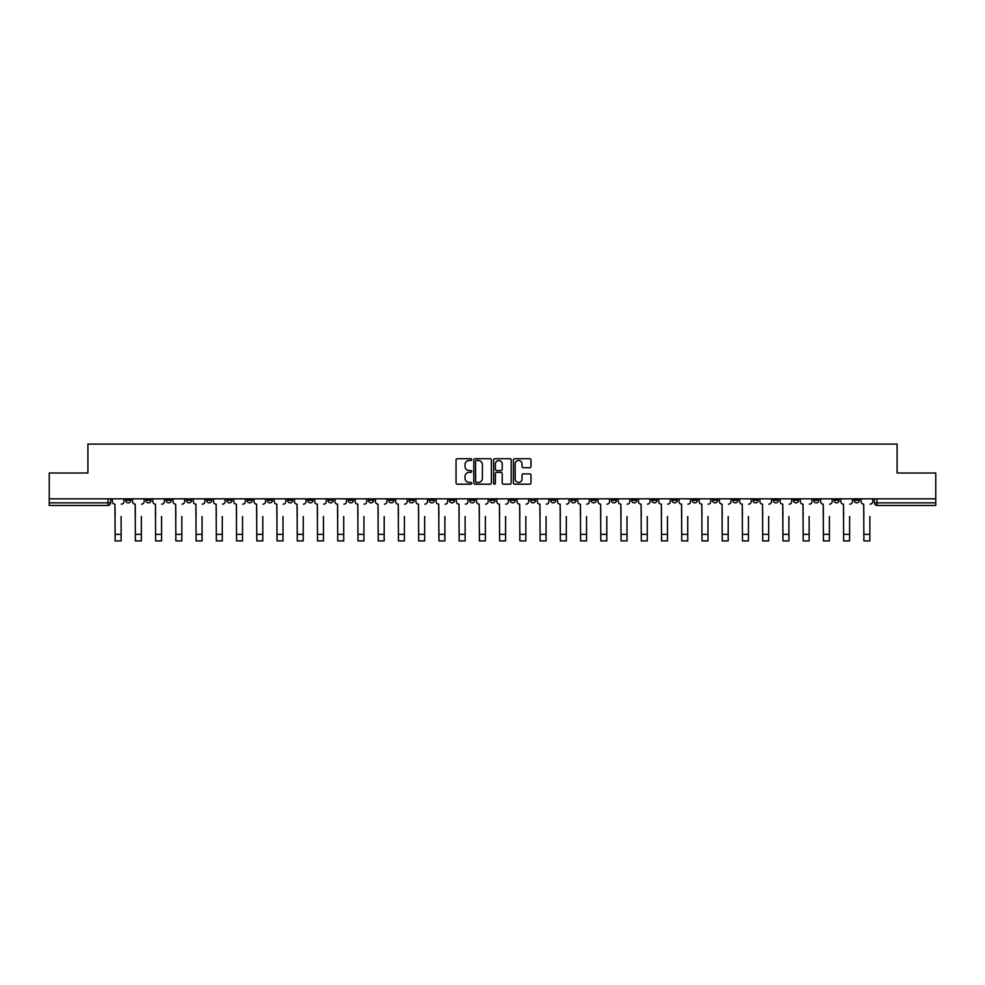 <?xml version="1.0" encoding="UTF-8"?>
<svg xmlns="http://www.w3.org/2000/svg" width="985" height="985" viewBox="0 0 985 985"><rect width="100%" height="100%" fill="white"/><g stroke="black" fill="none" stroke-linecap="round" stroke-linejoin="round"><path stroke-width="1.48" d="M471.741 459.613A0.886 0.886 0 0 0 470.855 458.714L457.323 458.714A1.268 1.268 0 0 0 456.055 459.995L456.055 482.909A1.268 1.268 0 0 0 457.323 484.189L470.855 484.189A0.886 0.886 0 0 0 471.741 483.29A0.886 0.886 0 0 0 470.855 482.404L469.106 482.404A4.075 4.075 0 0 1 465.031 478.328L465.031 476.42A4.075 4.075 0 0 1 469.106 472.344L470.855 472.344A0.886 0.886 0 0 0 471.741 471.458A0.886 0.886 0 0 0 470.855 470.559L469.106 470.559A4.075 4.075 0 0 1 465.031 466.484L465.031 464.575A4.075 4.075 0 0 1 469.106 460.5L470.855 460.5A0.886 0.886 0 0 0 471.741 459.613M793.442 498.829L793.442 500.245L798.638 500.245A2.598 2.598 0 0 1 796.04 502.842A2.598 2.598 0 0 1 793.442 500.245L793.442 498.829M672.029 498.829L672.029 500.245L677.224 500.245A2.598 2.598 0 0 1 674.626 502.842A2.598 2.598 0 0 1 672.029 500.245L672.029 498.829M651.799 498.829L651.799 500.245L656.983 500.245A2.598 2.598 0 0 1 654.385 502.842A2.598 2.598 0 0 1 651.799 500.245L651.799 498.829M530.373 498.829L530.373 500.245L535.569 500.245A2.598 2.598 0 0 1 532.971 502.842A2.598 2.598 0 0 1 530.373 500.245L530.373 498.829M510.144 498.829L510.144 500.245L515.327 500.245A2.598 2.598 0 0 1 512.742 502.842A2.598 2.598 0 0 1 510.144 500.245L510.144 498.829M489.902 498.829L489.902 500.245L495.098 500.245A2.598 2.598 0 0 1 492.5 502.842A2.598 2.598 0 0 1 489.902 500.245L489.902 498.829M449.431 498.829L449.431 500.245L454.627 500.245A2.598 2.598 0 0 1 452.029 502.842A2.598 2.598 0 0 1 449.431 500.245L449.431 498.829M408.96 500.245L408.96 498.829L408.96 500.245A2.598 2.598 0 0 0 411.558 502.842A2.598 2.598 0 0 1 408.96 500.245L414.156 500.245A2.598 2.598 0 0 1 411.558 502.842A2.598 2.598 0 0 0 414.156 500.245L414.156 498.829L414.156 500.245M388.73 500.245L388.73 498.829L388.73 500.245A2.598 2.598 0 0 0 391.316 502.842A2.598 2.598 0 0 1 388.73 500.245L393.914 500.245A2.598 2.598 0 0 1 391.316 502.842M368.488 500.245L368.488 498.829L368.488 500.245A2.598 2.598 0 0 0 371.086 502.842A2.598 2.598 0 0 1 368.488 500.245L373.672 500.245A2.598 2.598 0 0 1 371.086 502.842A2.598 2.598 0 0 0 373.672 500.245L373.672 498.829L373.672 500.245M348.247 498.829L348.247 500.245L353.443 500.245A2.598 2.598 0 0 1 350.845 502.842A2.598 2.598 0 0 1 348.247 500.245L348.247 498.829M328.017 498.829L328.017 500.245L333.201 500.245A2.598 2.598 0 0 1 330.615 502.842A2.598 2.598 0 0 1 328.017 500.245L328.017 498.829M307.776 498.829L307.776 500.245L312.971 500.245A2.598 2.598 0 0 1 310.373 502.842A2.598 2.598 0 0 1 307.776 500.245L307.776 498.829M287.546 500.245L287.546 498.829L287.546 500.245A2.598 2.598 0 0 0 290.144 502.842A2.598 2.598 0 0 1 287.546 500.245L292.73 500.245A2.598 2.598 0 0 1 290.144 502.842M247.075 500.245L247.075 498.829L247.075 500.245A2.598 2.598 0 0 0 249.661 502.842A2.598 2.598 0 0 1 247.075 500.245L252.258 500.245A2.598 2.598 0 0 1 249.661 502.842A2.598 2.598 0 0 0 252.258 500.245L252.258 498.829L252.258 500.245M226.833 500.245L226.833 498.829L226.833 500.245A2.598 2.598 0 0 0 229.431 502.842A2.598 2.598 0 0 1 226.833 500.245L232.029 500.245A2.598 2.598 0 0 1 229.431 502.842A2.598 2.598 0 0 0 232.029 500.245L232.029 498.829L232.029 500.245M206.604 500.245L206.604 498.829L206.604 500.245A2.598 2.598 0 0 0 209.189 502.842A2.598 2.598 0 0 1 206.604 500.245L211.787 500.245A2.598 2.598 0 0 1 209.189 502.842A2.598 2.598 0 0 0 211.787 500.245L211.787 498.829L211.787 500.245M186.362 500.245L186.362 498.829L186.362 500.245A2.598 2.598 0 0 0 188.96 502.842A2.598 2.598 0 0 1 186.362 500.245L191.558 500.245A2.598 2.598 0 0 1 188.96 502.842M166.133 500.245L166.133 498.829L166.133 500.245A2.598 2.598 0 0 0 168.718 502.842A2.598 2.598 0 0 1 166.133 500.245L171.316 500.245A2.598 2.598 0 0 1 168.718 502.842A2.598 2.598 0 0 0 171.316 500.245L171.316 498.829L171.316 500.245M145.891 500.245L145.891 498.829L145.891 500.245A2.598 2.598 0 0 0 148.489 502.842A2.598 2.598 0 0 1 145.891 500.245L151.074 500.245A2.598 2.598 0 0 1 148.489 502.842A2.598 2.598 0 0 0 151.074 500.245L151.074 498.829L151.074 500.245M529.708 467.703A1.268 1.268 0 0 0 530.989 466.422L530.989 459.995A1.268 1.268 0 0 0 529.708 458.714L514.687 458.714A1.268 1.268 0 0 0 513.419 459.995L513.419 482.909A1.268 1.268 0 0 0 514.687 484.189L529.708 484.189A1.268 1.268 0 0 0 530.989 482.909L530.989 475.152A1.268 1.268 0 0 0 529.708 473.871L523.281 473.871A1.268 1.268 0 0 0 522.013 475.152L522.013 478.993A3.411 3.411 0 0 1 518.602 482.404A3.411 3.411 0 0 1 515.192 478.993L515.192 463.91A3.411 3.411 0 0 1 518.602 460.5A3.411 3.411 0 0 1 522.013 463.91L522.013 466.422A1.268 1.268 0 0 0 523.281 467.703L529.708 467.703M49.25 498.829L49.25 473.009L87.911 473.009L87.911 444.087L897.089 444.087L897.089 473.009L935.75 473.009L935.75 498.829L49.25 498.829L49.25 502.842L110.603 502.842L110.603 498.829M491.392 459.995A1.268 1.268 0 0 0 490.111 458.714L475.09 458.714A1.268 1.268 0 0 0 473.81 459.995L473.81 482.909A1.268 1.268 0 0 0 475.09 484.189L490.111 484.189A1.268 1.268 0 0 0 491.392 482.909L491.392 459.995M494.889 458.714L509.91 458.714A1.268 1.268 0 0 1 511.19 459.995L511.19 482.909A1.268 1.268 0 0 1 509.91 484.189L503.483 484.189A1.268 1.268 0 0 1 502.215 482.909L502.215 473.613A1.268 1.268 0 0 0 500.934 472.344L496.674 472.344A1.268 1.268 0 0 0 495.393 473.613L495.393 483.29A0.886 0.886 0 0 1 494.507 484.189A0.886 0.886 0 0 1 493.608 483.29L493.608 459.995A1.268 1.268 0 0 1 494.889 458.714M874.397 498.829L874.397 502.842L935.75 502.842L935.75 505.44L876.982 505.44A2.598 2.598 0 0 1 874.397 502.842M935.75 498.829L935.75 502.842M110.603 502.842A2.598 2.598 0 0 1 108.018 505.44L49.25 505.44L49.25 502.842M859.351 498.829L859.351 500.245A2.598 2.598 0 0 1 856.753 502.842A2.598 2.598 0 0 1 854.155 500.245L859.351 500.245A2.598 2.598 0 0 1 856.753 502.842M854.155 498.829L854.155 500.245M839.109 498.829L839.109 500.245A2.598 2.598 0 0 1 836.511 502.842A2.598 2.598 0 0 1 833.926 500.245A2.598 2.598 0 0 0 836.511 502.842M833.926 498.829L833.926 500.245L839.109 500.245M818.867 498.829L818.867 500.245A2.598 2.598 0 0 1 816.282 502.842A2.598 2.598 0 0 1 813.684 500.245L818.867 500.245M813.684 498.829L813.684 500.245M798.638 498.829L798.638 500.245A2.598 2.598 0 0 1 796.04 502.842M778.396 498.829L778.396 500.245A2.598 2.598 0 0 1 775.811 502.842A2.598 2.598 0 0 1 773.213 500.245L778.396 500.245M773.213 498.829L773.213 500.245M758.167 498.829L758.167 500.245A2.598 2.598 0 0 1 755.569 502.842A2.598 2.598 0 0 1 752.971 500.245L758.167 500.245M752.971 498.829L752.971 500.245M737.925 498.829L737.925 500.245A2.598 2.598 0 0 1 735.339 502.842A2.598 2.598 0 0 1 732.741 500.245A2.598 2.598 0 0 0 735.339 502.842M732.741 498.829L732.741 500.245L737.925 500.245M717.696 498.829L717.696 500.245A2.598 2.598 0 0 1 715.098 502.842A2.598 2.598 0 0 1 712.5 500.245L717.696 500.245M712.5 498.829L712.5 500.245M697.454 498.829L697.454 500.245A2.598 2.598 0 0 1 694.856 502.842A2.598 2.598 0 0 1 692.27 500.245L697.454 500.245M692.27 498.829L692.27 500.245M677.224 498.829L677.224 500.245M656.983 498.829L656.983 500.245L656.983 498.829M636.753 498.829L636.753 500.245A2.598 2.598 0 0 1 634.155 502.842A2.598 2.598 0 0 1 631.557 500.245L636.753 500.245M631.557 498.829L631.557 500.245M616.511 498.829L616.511 500.245A2.598 2.598 0 0 1 613.914 502.842A2.598 2.598 0 0 1 611.328 500.245L616.511 500.245M611.328 498.829L611.328 500.245M596.27 498.829L596.27 500.245A2.598 2.598 0 0 1 593.684 502.842A2.598 2.598 0 0 1 591.086 500.245L596.27 500.245M591.086 498.829L591.086 500.245M576.04 498.829L576.04 500.245A2.598 2.598 0 0 1 573.442 502.842A2.598 2.598 0 0 1 570.844 500.245L576.04 500.245M570.844 498.829L570.844 500.245M555.799 498.829L555.799 500.245A2.598 2.598 0 0 1 553.213 502.842A2.598 2.598 0 0 1 550.615 500.245L555.799 500.245M550.615 498.829L550.615 500.245M535.569 498.829L535.569 500.245A2.598 2.598 0 0 1 532.971 502.842M515.327 498.829L515.327 500.245M495.098 500.245L495.098 498.829L495.098 500.245A2.598 2.598 0 0 1 492.5 502.842M474.856 498.829L474.856 500.245A2.598 2.598 0 0 1 472.258 502.842A2.598 2.598 0 0 1 469.673 500.245A2.598 2.598 0 0 0 472.258 502.842A2.598 2.598 0 0 0 474.856 500.245L469.673 500.245L469.673 498.829M454.627 500.245L454.627 498.829L454.627 500.245A2.598 2.598 0 0 1 452.029 502.842M434.385 498.829L434.385 500.245A2.598 2.598 0 0 1 431.787 502.842A2.598 2.598 0 0 1 429.201 500.245A2.598 2.598 0 0 0 431.787 502.842M429.201 498.829L429.201 500.245L434.385 500.245M393.914 498.829L393.914 500.245L393.914 498.829M353.443 500.245L353.443 498.829L353.443 500.245A2.598 2.598 0 0 1 350.845 502.842M333.201 500.245L333.201 498.829L333.201 500.245A2.598 2.598 0 0 1 330.615 502.842M312.971 500.245L312.971 498.829L312.971 500.245A2.598 2.598 0 0 1 310.373 502.842M292.73 498.829L292.73 500.245L292.73 498.829M272.5 500.245L272.5 498.829L272.5 500.245A2.598 2.598 0 0 1 269.902 502.842A2.598 2.598 0 0 1 267.304 500.245L272.5 500.245A2.598 2.598 0 0 1 269.902 502.842M267.304 498.829L267.304 500.245M191.558 498.829L191.558 500.245L191.558 498.829M130.845 498.829L130.845 500.245A2.598 2.598 0 0 1 128.247 502.842A2.598 2.598 0 0 1 125.649 500.245A2.598 2.598 0 0 0 128.247 502.842A2.598 2.598 0 0 0 130.845 500.245L130.845 498.829M125.649 498.829L125.649 500.245L130.845 500.245M476.494 460.5A0.886 0.886 0 0 0 475.595 461.399L475.595 481.517A0.886 0.886 0 0 0 476.494 482.404L478.341 482.404A4.075 4.075 0 0 0 482.404 478.328L482.404 464.575A4.075 4.075 0 0 0 478.341 460.5L476.494 460.5M502.215 463.972A3.411 3.411 0 0 0 498.804 460.561A3.411 3.411 0 0 0 495.393 463.972L495.393 469.291A1.268 1.268 0 0 0 496.674 470.559L500.934 470.559A1.268 1.268 0 0 0 502.215 469.291L502.215 463.972M112.364 501.55L112.364 498.829L112.364 501.55A2.598 2.598 180 0 0 114.95 504.148L115.146 516.46M114.95 504.148L115.146 540.913L121.118 540.913L121.118 516.46M121.315 504.148A2.598 2.598 180 0 0 123.901 501.55L123.901 498.829M132.593 501.55L132.593 498.829L132.593 501.55A2.598 2.598 71.1 0 0 135.191 504.148L135.388 516.46M135.191 504.148L135.388 540.913L141.347 540.913L141.347 516.46M152.835 501.55L152.835 498.829L152.835 501.55A2.598 2.598 71.1 0 0 155.421 504.148L155.618 516.46M155.421 504.148L155.618 540.913L161.589 540.913L161.589 516.46M141.544 504.148A2.598 2.598 71.1 0 0 144.142 501.55L144.142 498.829M161.786 504.148A2.598 2.598 71.1 0 0 164.372 501.55L164.372 498.829M173.065 501.55L173.065 498.829L173.065 501.55A2.598 2.598 71.1 0 0 175.662 504.148L175.859 516.46M175.662 504.148L175.859 540.913L181.819 540.913L181.819 516.46M193.306 501.55L193.306 498.829L193.306 501.55A2.598 2.598 71.1 0 0 195.892 504.148L196.089 516.46M195.892 504.148L196.089 540.913L202.06 540.913L202.06 516.46M213.536 501.55L213.536 498.829L213.536 501.55A2.598 2.598 71.1 0 0 216.134 504.148L216.331 516.46M216.134 504.148L216.331 540.913L222.29 540.913L222.29 516.46M182.016 504.148A2.598 2.598 71.1 0 0 184.614 501.55L184.614 498.829M202.257 504.148A2.598 2.598 71.1 0 0 204.843 501.55L204.843 498.829M222.487 504.148A2.598 2.598 71.1 0 0 225.085 501.55L225.085 498.829M233.777 501.55L233.777 498.829L233.777 501.55A2.598 2.598 71.1 0 0 236.375 504.148L236.56 516.46M236.375 504.148L236.56 540.913L242.532 540.913L242.532 516.46M242.729 504.148A2.598 2.598 71.1 0 0 245.314 501.55L245.314 498.829M254.007 501.55L254.007 498.829L254.007 501.55A2.598 2.598 71.1 0 0 256.605 504.148L256.802 516.46M256.605 504.148L256.802 540.913L262.773 540.913L262.773 516.46M262.958 504.148A2.598 2.598 71.1 0 0 265.556 501.55L265.556 498.829M274.249 501.55L274.249 498.829L274.249 501.55A2.598 2.598 71.1 0 0 276.847 504.148L277.031 516.46M276.847 504.148L277.031 540.913L283.003 540.913L283.003 516.46M283.2 504.148A2.598 2.598 71.1 0 0 285.798 501.55L285.798 498.829M294.478 501.55L294.478 498.829L294.478 501.55A2.598 2.598 71.1 0 0 297.076 504.148L297.273 516.46M297.076 504.148L297.273 540.913L303.245 540.913L303.245 516.46M303.429 504.148A2.598 2.598 71.1 0 0 306.027 501.55L306.027 498.829M314.72 501.55L314.72 498.829L314.72 501.55A2.598 2.598 71.1 0 0 317.318 504.148L317.515 516.46M317.318 504.148L317.515 540.913L323.474 540.913L323.474 516.46M323.671 504.148A2.598 2.598 71.1 0 0 326.269 501.55L326.269 498.829M334.962 501.55L334.962 498.829L334.962 501.55A2.598 2.598 71.1 0 0 337.547 504.148L337.744 516.46M337.547 504.148L337.744 540.913L343.716 540.913L343.716 516.46M343.913 504.148A2.598 2.598 71.1 0 0 346.498 501.55L346.498 498.829M355.191 501.55L355.191 498.829L355.191 501.55A2.598 2.598 71.1 0 0 357.789 504.148L357.986 516.46M357.789 504.148L357.986 540.913L363.945 540.913L363.945 516.46M364.142 504.148A2.598 2.598 71.1 0 0 366.74 501.55L366.74 498.829M375.433 501.55L375.433 498.829L375.433 501.55A2.598 2.598 71.1 0 0 378.018 504.148L378.215 516.46M378.018 504.148L378.215 540.913L384.187 540.913L384.187 516.46M384.384 504.148A2.598 2.598 71.1 0 0 386.97 501.55L386.97 498.829M395.662 501.55L395.662 498.829L395.662 501.55A2.598 2.598 71.1 0 0 398.26 504.148L398.457 516.46M398.26 504.148L398.457 540.913L404.416 540.913L404.416 516.46M404.613 504.148A2.598 2.598 71.1 0 0 407.211 501.55L407.211 498.829M415.904 501.55L415.904 498.829L415.904 501.55A2.598 2.598 71.1 0 0 418.49 504.148L418.687 516.46M418.49 504.148L418.687 540.913L424.658 540.913L424.658 516.46M424.855 504.148A2.598 2.598 71.1 0 0 427.441 501.55L427.441 498.829M436.133 501.55L436.133 498.829L436.133 501.55A2.598 2.598 71.1 0 0 438.731 504.148L438.928 516.46M438.731 504.148L438.928 540.913L444.888 540.913L444.888 516.46M445.085 504.148A2.598 2.598 71.1 0 0 447.683 501.55L447.683 498.829M456.375 501.55L456.375 498.829L456.375 501.55A2.598 2.598 71.1 0 0 458.973 504.148L459.158 516.46M458.973 504.148L459.158 540.913L465.129 540.913L465.129 516.46M465.326 504.148A2.598 2.598 71.1 0 0 467.924 501.55L467.924 498.829M476.605 501.55L476.605 498.829L476.605 501.55A2.598 2.598 71.1 0 0 479.202 504.148L479.399 516.46M479.202 504.148L479.399 540.913L485.371 540.913L485.371 516.46M485.556 504.148A2.598 2.598 71.1 0 0 488.154 501.55L488.154 498.829M496.846 501.55L496.846 498.829L496.846 501.55A2.598 2.598 71.1 0 0 499.444 504.148L499.629 516.46M499.444 504.148L499.629 540.913L505.6 540.913L505.6 516.46M505.798 504.148A2.598 2.598 71.1 0 0 508.395 501.55L508.395 498.829M517.076 501.55L517.076 498.829L517.076 501.55A2.598 2.598 71.1 0 0 519.674 504.148L519.871 516.46M519.674 504.148L519.871 540.913L525.842 540.913L525.842 516.46M526.027 504.148A2.598 2.598 71.1 0 0 528.625 501.55L528.625 498.829M537.317 501.55L537.317 498.829L537.317 501.55A2.598 2.598 71.1 0 0 539.915 504.148L540.112 516.46M539.915 504.148L540.112 540.913L546.072 540.913L546.072 516.46M546.269 504.148A2.598 2.598 71.1 0 0 548.867 501.55L548.867 498.829M557.559 501.55L557.559 498.829L557.559 501.55A2.598 2.598 71.1 0 0 560.145 504.148L560.342 516.46M560.145 504.148L560.342 540.913L566.313 540.913L566.313 516.46M566.51 504.148A2.598 2.598 71.1 0 0 569.096 501.55L569.096 498.829M577.789 501.55L577.789 498.829L577.789 501.55A2.598 2.598 71.1 0 0 580.387 504.148L580.584 516.46M580.387 504.148L580.584 540.913L586.543 540.913L586.543 516.46M586.74 504.148A2.598 2.598 71.1 0 0 589.338 501.55L589.338 498.829M598.03 501.55L598.03 498.829L598.03 501.55A2.598 2.598 71.1 0 0 600.616 504.148L600.813 516.46M600.616 504.148L600.813 540.913L606.785 540.913L606.785 516.46M606.982 504.148A2.598 2.598 71.1 0 0 609.567 501.55L609.567 498.829M618.26 501.55L618.26 498.829L618.26 501.55A2.598 2.598 71.1 0 0 620.858 504.148L621.055 516.46M620.858 504.148L621.055 540.913L627.014 540.913L627.014 516.46M627.211 504.148A2.598 2.598 71.1 0 0 629.809 501.55L629.809 498.829M638.502 501.55L638.502 498.829L638.502 501.55A2.598 2.598 71.1 0 0 641.087 504.148L641.284 516.46M641.087 504.148L641.284 540.913L647.256 540.913L647.256 516.46M647.453 504.148A2.598 2.598 71.1 0 0 650.038 501.55L650.038 498.829M658.731 501.55L658.731 498.829L658.731 501.55A2.598 2.598 71.1 0 0 661.329 504.148L661.526 516.46M661.329 504.148L661.526 540.913L667.485 540.913L667.485 516.46M667.682 504.148A2.598 2.598 71.1 0 0 670.28 501.55L670.28 498.829M678.973 501.55L678.973 498.829L678.973 501.55A2.598 2.598 71.1 0 0 681.571 504.148L681.755 516.46M681.571 504.148L681.755 540.913L687.727 540.913L687.727 516.46M687.924 504.148A2.598 2.598 71.1 0 0 690.522 501.55L690.522 498.829M699.202 501.55L699.202 498.829L699.202 501.55A2.598 2.598 71.1 0 0 701.8 504.148L701.997 516.46M701.8 504.148L701.997 540.913L707.969 540.913L707.969 516.46M708.153 504.148A2.598 2.598 71.1 0 0 710.751 501.55L710.751 498.829M719.444 501.55L719.444 498.829L719.444 501.55A2.598 2.598 71.1 0 0 722.042 504.148L722.227 516.46M722.042 504.148L722.227 540.913L728.198 540.913L728.198 516.46M728.395 504.148A2.598 2.598 71.1 0 0 730.993 501.55L730.993 498.829M739.686 501.55L739.686 498.829L739.686 501.55A2.598 2.598 71.1 0 0 742.271 504.148L742.468 516.46M742.271 504.148L742.468 540.913L748.44 540.913L748.44 516.46M748.625 504.148A2.598 2.598 71.1 0 0 751.223 501.55L751.223 498.829M759.915 501.55L759.915 498.829L759.915 501.55A2.598 2.598 71.1 0 0 762.513 504.148L762.71 516.46M762.513 504.148L762.71 540.913L768.669 540.913L768.669 516.46M768.866 504.148A2.598 2.598 71.1 0 0 771.464 501.55L771.464 498.829M780.157 501.55L780.157 498.829L780.157 501.55A2.598 2.598 71.1 0 0 782.743 504.148L782.94 516.46M782.743 504.148L782.94 540.913L788.911 540.913L788.911 516.46M789.108 504.148A2.598 2.598 71.1 0 0 791.694 501.55L791.694 498.829M800.386 501.55L800.386 498.829L800.386 501.55A2.598 2.598 71.1 0 0 802.984 504.148L803.181 516.46M802.984 504.148L803.181 540.913L809.141 540.913L809.141 516.46M809.338 504.148A2.598 2.598 71.1 0 0 811.936 501.55L811.936 498.829M820.628 501.55L820.628 498.829L820.628 501.55A2.598 2.598 71.1 0 0 823.214 504.148L823.411 516.46M823.214 504.148L823.411 540.913L829.382 540.913L829.382 516.46M829.579 504.148A2.598 2.598 71.1 0 0 832.165 501.55L832.165 498.829M840.858 501.55L840.858 498.829L840.858 501.55A2.598 2.598 71.1 0 0 843.455 504.148L843.653 516.46M843.455 504.148L843.653 540.913L849.612 540.913L849.612 516.46M849.809 504.148A2.598 2.598 71.1 0 0 852.407 501.55L852.407 498.829M861.099 501.55L861.099 498.829L861.099 501.55A2.598 2.598 71.1 0 0 863.685 504.148L863.882 516.46M863.685 504.148L863.882 540.913L869.853 540.913L869.853 516.46M870.05 504.148A2.598 2.598 71.1 0 0 872.636 501.55L872.636 498.829M108.018 498.829L108.018 505.44M876.982 498.829L876.982 505.44M121.118 534.362L115.146 534.362M141.347 534.362L135.388 534.362M161.589 534.362L155.618 534.362M181.819 534.362L175.859 534.362M202.06 534.362L196.089 534.362M222.29 534.362L216.331 534.362M242.532 534.362L236.56 534.362M262.773 534.362L256.802 534.362M283.003 534.362L277.031 534.362M303.245 534.362L297.273 534.362M323.474 534.362L317.515 534.362M343.716 534.362L337.744 534.362M363.945 534.362L357.986 534.362M384.187 534.362L378.215 534.362M404.416 534.362L398.457 534.362M424.658 534.362L418.687 534.362M444.888 534.362L438.928 534.362M465.129 534.362L459.158 534.362M485.371 534.362L479.399 534.362M505.6 534.362L499.629 534.362M525.842 534.362L519.871 534.362M546.072 534.362L540.112 534.362M566.313 534.362L560.342 534.362M586.543 534.362L580.584 534.362M606.785 534.362L600.813 534.362M627.014 534.362L621.055 534.362M647.256 534.362L641.284 534.362M667.485 534.362L661.526 534.362M687.727 534.362L681.755 534.362M707.969 534.362L701.997 534.362M728.198 534.362L722.227 534.362M748.44 534.362L742.468 534.362M768.669 534.362L762.71 534.362M788.911 534.362L782.94 534.362M809.141 534.362L803.181 534.362M829.382 534.362L823.411 534.362M849.612 534.362L843.653 534.362M869.853 534.362L863.882 534.362"/></g></svg>

